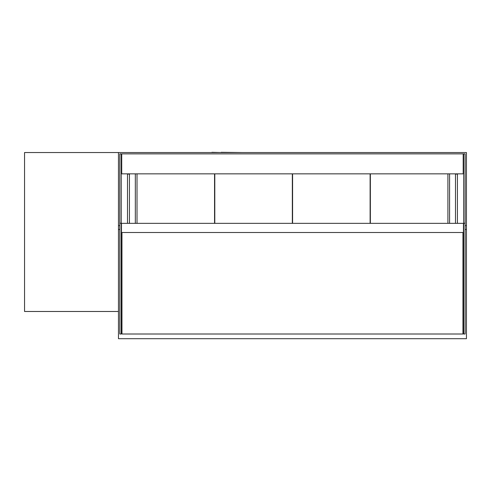 <?xml version="1.0" encoding="UTF-8"?>
<svg xmlns="http://www.w3.org/2000/svg" width="491" height="491" viewBox="0 0 491 491"><rect width="100%" height="100%" fill="white"/><g stroke="black" fill="none" stroke-linecap="round" stroke-linejoin="round"><path stroke-width="0.74" d="M121.719 153.867L121.719 173.857L463.197 173.857L463.197 153.867L121.719 153.867M466.45 338.698L466.45 152.541L118.466 152.541L118.466 338.698L466.45 338.698M449.59 223.344L449.59 173.857M135.326 173.857L135.326 223.344M137.014 173.857L137.014 223.344M214.555 223.344L214.555 173.857M214.794 173.857L214.794 223.344M292.341 223.344L292.341 173.857M292.581 173.857L292.581 223.344M370.122 223.344L370.122 173.857M121.958 240.805L121.958 250.435M462.958 250.435L462.958 240.805M457.422 223.344L457.422 174.096L455.495 174.096L455.495 223.344M129.428 223.344L129.428 174.096L127.5 174.096L127.5 223.344M465.124 223.227L465.124 153.867L463.682 153.867L463.682 334.003L465.124 334.003L465.124 223.227L463.682 223.227M119.792 223.227L119.792 153.867L121.24 153.867L121.24 334.003L119.792 334.003L119.792 223.227L121.24 223.227M121.958 232.495L121.958 334.003L462.958 334.003L462.958 232.495M463.443 232.495L463.443 223.344L121.48 223.344L121.48 232.495L463.443 232.495M465.124 225.633L466.45 225.633L466.45 229.487L465.124 229.487M119.792 225.633L118.466 225.633L118.466 229.487L119.792 229.487M459.705 334.003L462.718 334.003M125.211 334.003L122.204 334.003M118.466 152.541L24.55 152.541L24.55 311.484L118.466 311.484M364.101 152.541L456.82 152.541M211.903 152.541L191.92 152.541M211.903 152.302L221.146 152.541M121.664 152.541L179.46 152.541M35.389 152.541L110.039 152.541M221.146 152.302L242.579 152.541M258.143 152.541L350.856 152.541M370.361 173.857L370.361 223.344M447.909 223.344L447.909 173.857"/></g></svg>

